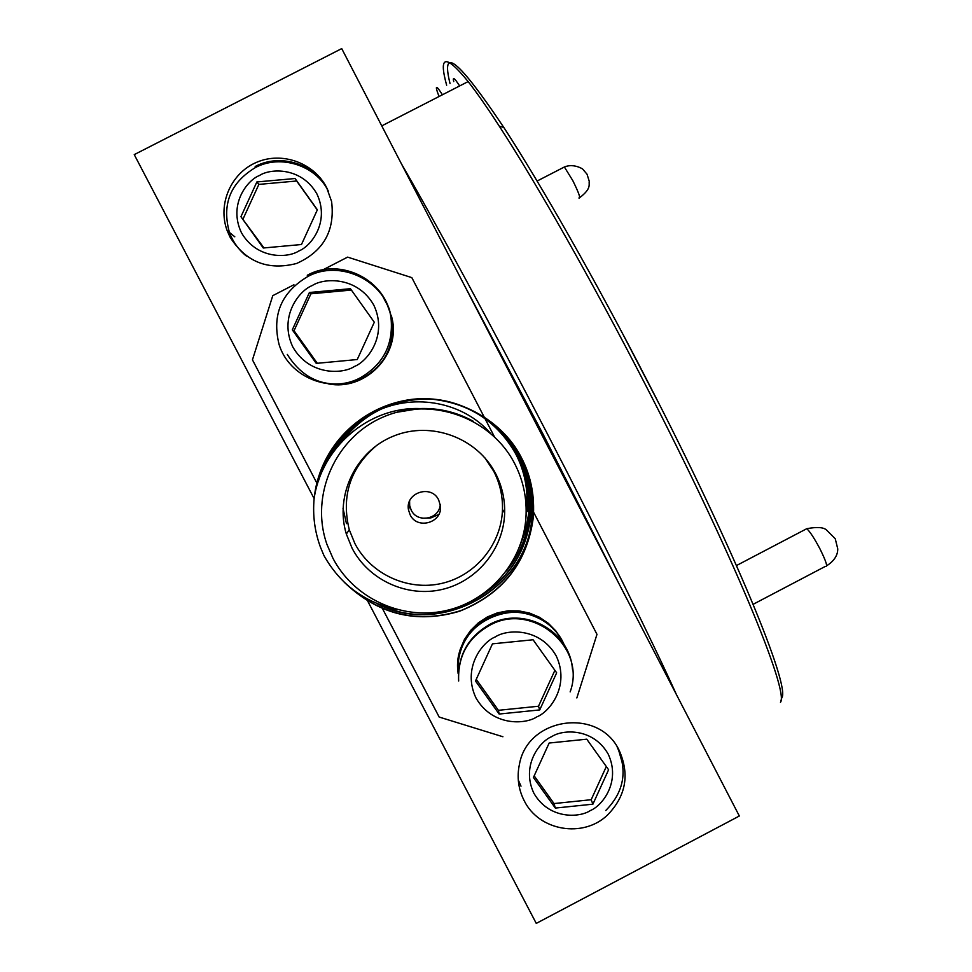 <?xml version="1.0" encoding="UTF-8"?>
<svg xmlns="http://www.w3.org/2000/svg" width="972" height="972" viewBox="0 0 972 972"><rect width="100%" height="100%" fill="white"/><g stroke="black" fill="none" stroke-linecap="round" stroke-linejoin="round"><path stroke-width="1.46" d="M524.163 800.636C538.877 830.987 583.285 838.544 607.634 814.925C625.956 795.959 629.82 774.514 619.249 750.566C599.25 707.094 527.687 716.862 519.425 764.369C516.752 777.041 518.343 789.13 524.163 800.636M230.012 237.071C245.867 262.039 268.078 270.836 296.63 263.461C323.469 251.396 335.133 230.753 331.598 201.52L326.592 187.487C313.92 162.725 281.819 151.231 256.377 162.409C230.789 173.283 217.4 204.485 227.144 230.583L230.012 237.071M367.902 601.449L536.265 923.4L739.34 816.006L341.719 48.6L134.245 154.621L314.126 498.587M366.323 598.424L367.72 601.085M518.283 779.994L521.004 786.166M535.584 422.771L546.847 444.508M453.742 81.599C452.806 77.991 453.523 77.614 455.892 80.494L459.683 85.925M439.077 96.495C435.602 87.65 435.492 85.244 438.749 89.29L442.442 94.758M450.024 83.507C440.51 45.101 458.42 59.717 503.739 127.344C540.408 183.489 595.435 280.143 646.975 380.21C734.65 549.715 790.746 687.18 781.78 697.823L780.747 701.347M780.467 702.306C789.434 691.942 732.633 553.335 643.974 381.935C591.851 280.762 536.301 183.04 499.414 126.36C486.96 107.187 476.535 92.255 468.14 81.587C445.528 53.885 438.36 55.1 446.646 85.232M619.103 583.953L543.081 434.229L462.903 282.5M401.375 163.733C434.618 220.936 491.115 325.17 546.689 432.516C602.361 539.922 652.212 640.961 676.463 694.64M622.323 333.104L658.846 403.404M410.123 514.783C417.255 530.238 442.88 522.596 440.401 505.768L438.664 499.936C431.301 483.959 404.838 492.768 408.519 509.984L410.123 514.783M409.601 501.078L409.674 505.549L411.217 510.154C417.365 523.483 439.417 519.279 440.243 504.614M438.809 514.443L430.961 517.882L422.395 518.222M352.131 548.293C368.692 580.15 407.098 597.683 442.053 589.469C477.045 581.414 503.727 548.816 504.662 513.034C504.99 499.134 501.989 486 495.647 473.631C477.252 437.74 431.179 420.682 393.648 436.039C355.959 450.996 334.538 495.368 346.348 534.065L352.131 548.293M376.905 445.225C350.224 467.739 341.026 495.927 349.276 529.764L354.877 543.53C370.903 574.355 408.058 591.328 441.883 583.382C475.745 575.594 501.576 544.053 502.488 509.413C502.791 495.975 499.887 483.254 493.752 471.286L484.87 457.812M514.723 463.705C491.127 417.535 431.374 396.102 383.527 416.891C335.437 437.121 309.594 495.331 326.957 544.417L332.934 558.268C353.601 597.95 401.011 620.16 444.726 610.866C488.491 601.729 522.827 562.399 525.913 517.955C527.164 498.843 523.434 480.763 514.723 463.705M473.34 421.301C456.67 412.104 438.797 407.863 419.722 408.568L396.637 412.298M345.765 532.012L346.518 533.822M343.019 508.356L346.469 523.616M344.21 582.216C377.853 614.426 416.308 624.109 459.549 611.254C502.536 594.074 527.103 562.982 533.227 518.015C534.916 496.17 531.016 476.11 521.514 457.848C500.774 416.466 448.554 391.169 403.635 400.707C355.29 410.585 318.95 450.558 314.114 498.697C312.607 515.318 314.709 531.453 320.42 547.102L323.968 555.607C340.358 584.561 364.792 602.579 397.269 609.638M346.591 584.415C380.55 615.155 418.725 623.854 461.105 610.501C503.144 593.029 527.152 562.168 533.13 517.894C534.819 496.072 530.919 476.037 521.429 457.8C500.872 416.721 449.1 391.424 404.498 400.549C356.469 409.953 319.897 449.307 314.418 496.899M376.298 603.248C440 637.997 528.173 589.384 532.097 516.642C533.762 495.052 529.91 475.235 520.518 457.18C501.528 418.92 453.936 393.818 412.104 399.492C367.307 404.741 328.876 438.797 318.452 481.043M379.372 604.487C442.71 636.502 528.173 587.902 532 516.521C533.664 494.955 529.813 475.162 520.433 457.132C501.564 419.09 454.313 394.012 412.699 399.431C368.181 404.364 329.63 438.02 318.877 479.828M470.375 601.777C505.987 583.431 526.18 554.599 530.991 515.294C532.644 493.958 528.817 474.372 519.546 456.536C501.783 420.597 457.715 395.847 418.167 399.018C376.456 401.229 336.992 430.973 323.421 468.771M475.563 598.934C508.028 580.15 526.472 552.23 530.906 515.184C532.547 493.861 528.732 474.3 519.461 456.476C501.795 420.718 457.994 395.993 418.604 398.994C377.136 400.999 337.624 430.414 323.846 467.884M506.388 571.086C519.619 555.085 527.456 536.046 529.91 513.981C531.538 492.889 527.76 473.522 518.598 455.892C501.759 421.812 460.57 397.475 422.796 398.872C383.697 399.03 343.906 425.238 328.269 459.683M508.004 568.827C520.227 553.275 527.492 534.952 529.825 513.872C531.441 492.804 527.675 473.461 518.513 455.844C501.746 421.897 460.789 397.597 423.136 398.872C384.244 398.885 344.453 424.813 328.67 459.015M519.194 547.783L525.524 530.846L528.853 512.706C530.457 491.844 526.727 472.708 517.663 455.273C501.552 422.723 462.793 398.824 426.441 398.897C389.517 397.682 349.969 420.742 332.776 452.721M528.853 512.706L528.768 512.596C530.372 491.759 526.642 472.635 517.59 455.212C501.528 422.784 462.964 398.921 426.72 398.909C385.799 400.124 354.61 417.887 333.129 452.211M337.15 446.926C359.701 414.874 390.501 398.897 429.563 399.018C464.64 400.014 501.2 423.428 516.679 454.604C525.633 471.833 529.327 490.738 527.735 511.345L527.82 511.442C529.412 490.824 525.718 471.894 516.764 454.653C501.236 423.379 464.519 399.929 429.345 399.006C390.137 398.994 359.3 415.105 336.822 447.327M525.998 516.703L526.812 510.227C528.379 489.827 524.734 471.104 515.865 454.058C497.36 421.496 469.282 403.198 431.653 399.14C394.061 398.107 363.65 412.76 340.431 443.074M526.059 515.682L526.727 510.118C528.294 489.742 524.649 471.043 515.792 454.009C497.348 421.544 469.355 403.259 431.823 399.164C394.365 398.046 363.99 412.578 340.722 442.758M421.739 408.629L419.722 408.568C368.242 406.673 321.21 447.922 314.114 498.697M343.869 439.417C353.188 427.17 364.658 417.486 378.29 410.366C415.518 393.478 462.866 402.116 490.07 432.819M483.837 416.381L411.824 277.627L347.612 257.118L322.789 269.9M293.921 284.76L272.78 295.658L252.453 359.847L316.799 482.95M316.872 483.072L317.455 484.19M380.781 605.349L382.458 608.545M382.603 608.849L439.174 717.057L502.913 736.752M576.846 697.932L596.978 634.352L533.616 512.268M533.519 512.086L532.51 510.142M532.413 509.96L531.417 508.04M531.332 507.87L530.348 505.987M530.262 505.817L529.303 503.958M529.218 503.788L528.27 501.965M528.185 501.795L527.249 500.009M527.164 499.839L525.099 495.866M494.384 436.683L484.749 418.13M484.433 417.498L483.995 416.672M564.355 645.177C552.618 616.527 515.148 603.405 487.835 618.484C466.852 630.792 456.925 649.053 458.055 673.268M475.49 681.008L492.464 643.841L533.069 639.77L556.664 672.818L539.727 709.924L499.158 714.043L475.49 681.008M476.244 679.355L498.417 710.313L499.158 714.043M498.417 710.313L538.5 706.243L539.727 709.924M538.5 706.243L554.89 670.328M362.726 378.29C384.803 365.314 394.668 346.081 392.324 320.59L389.079 308.355L383.175 297.153M292.305 329.86L309.4 292.499L350.418 288.708L374.305 322.23L357.246 359.531L316.265 363.382L292.305 329.86L294.042 330.723L317.309 363.285M351.39 290.069L310.931 293.799L309.4 292.499M310.931 293.799L294.042 330.723M383.551 297.76L386.698 303.07L389.007 309.606M389.25 310.347L389.517 309.461M328.633 383.94C364.269 390.926 399.042 356.785 392.652 321.173L391.424 315.669L392.409 320.736C394.34 350.236 381.619 370.624 354.27 381.911C325.413 388.666 303.082 379.505 287.262 354.391M390.647 315.936L391.412 315.657L392.652 321.173M533.421 777.503L549.156 743.033L586.76 739.182L608.606 769.751L592.908 804.172L555.328 808.072L533.421 777.503M534.175 775.863L554.016 803.565L555.328 808.072M554.016 803.565L591.183 799.713L592.908 804.172M591.183 799.713L606.309 766.543M240.935 216.72L256.863 181.946L295.087 178.52L317.37 209.794L301.478 244.519L263.278 248.006L240.935 216.72L263.947 247.945M295.087 178.52L296.667 180.999L258.868 184.401L256.863 181.946M258.868 184.401L243.134 218.785M317.297 209.952L296.667 180.999M495.295 636.927C506.74 629.176 539.825 627.232 556.203 655.893C570.26 685.758 549.763 711.82 536.909 716.826C525.5 724.577 492.415 726.619 475.976 697.945C461.846 668.043 482.404 641.897 495.295 636.927M570.139 691.906C587.039 646.587 531.162 601.34 489.572 625.409C467.969 637.62 457.666 656.161 458.663 681.02C457.496 656.1 467.702 637.316 489.293 624.668C523.24 605.435 569.969 630.573 572.459 669.271M553.554 629.018C520.64 591.134 451.348 622.517 457.946 672.004L458.128 661.142L460.412 650.511L464.738 640.524L470.91 631.545L478.722 623.951L487.859 617.998L497.956 613.94L508.648 611.935L519.51 612.032L530.141 614.243L540.104 618.484L549.046 624.583L556.616 632.31L562.581 641.496M561.84 640.074L555.948 631.047L548.39 623.331L539.46 617.256L529.497 613.053L518.902 610.878L508.064 610.805L497.409 612.858L487.337 616.953L478.26 622.931L470.509 630.561L464.397 639.552L460.169 649.551L457.958 660.17L457.873 671.008M312.243 285.549C323.81 277.81 357.246 276.109 373.819 305.159C388.059 335.401 367.392 361.535 354.403 366.48C342.885 374.208 309.461 376.018 292.803 346.955C278.49 316.678 299.23 290.47 312.243 285.549M307.274 275.258C340.662 256.681 386.759 280.446 391.048 318.281C393.466 344.501 383.32 364.293 360.612 377.634C330.662 394.146 289.109 377.343 279.098 344.55C271.759 314.964 281.309 292.305 307.747 276.57C340.297 258.576 386.892 281.455 391.048 318.281L392.324 320.59M551.768 736.618C562.375 729.413 593.029 727.542 608.18 754.078C621.193 781.719 602.203 805.922 590.296 810.575C579.725 817.78 549.083 819.736 533.859 793.201C520.785 765.523 539.837 741.259 551.768 736.618M618.192 748.634L622.821 764.721M259.512 175.482C270.277 168.302 301.442 166.795 316.896 193.89C330.188 222.09 310.931 246.402 298.829 250.97C288.089 258.151 256.948 259.755 241.408 232.648C228.055 204.412 247.386 180.039 259.512 175.482M255.174 166.504C280.106 153.09 314.15 163.648 327.248 188.787M246.451 256.098C238.614 249.755 232.94 241.87 229.428 232.442C221.665 204.266 230.364 182.615 255.502 167.5C280.556 154.05 316.131 165.325 328.427 191.375M753.154 604.305L825.386 566.372C828.01 567.344 826.236 561.573 820.064 549.071C814.451 538.452 810.028 531.66 806.772 528.695L805.411 529.412M578.887 197.996C580.94 198.81 578.911 193.015 572.787 180.585L564.38 166.99L563.42 167.488M234.811 236.816L227.144 230.583M468.14 81.587L381.753 125.886M503.739 127.344L499.414 126.36M502.488 509.413L504.662 513.034M349.276 529.764L346.348 534.065M409.674 505.549L408.519 509.984M384.754 299.813L386.613 303.07M605.799 810.478C624.048 791.876 627.827 770.662 617.099 746.812M736.484 565.546L806.772 528.695C817.027 526.788 823.636 527.237 826.577 530.056L835.252 538.743L837.755 548.888C837.718 550.893 837.888 558.657 826.674 565.789M537.091 181.047L564.38 166.99C574.464 162.737 584.743 170.112 583.115 169.614L587.027 174.195L589.263 181.327C588.607 184.449 591.79 188.386 579.822 197.559"/></g></svg>
